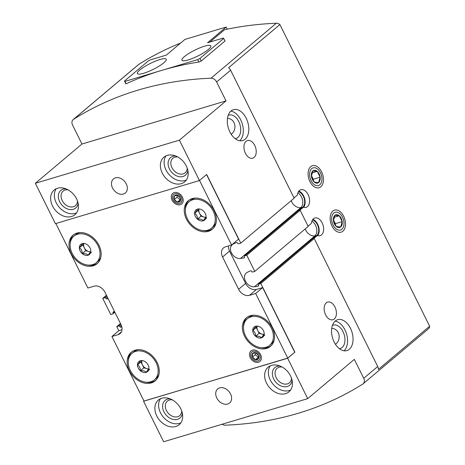 <?xml version="1.0" encoding="UTF-8"?>
<svg xmlns="http://www.w3.org/2000/svg" width="465" height="465" viewBox="0 0 465 465"><rect width="100%" height="100%" fill="white"/><g stroke="black" fill="none" stroke-linecap="round" stroke-linejoin="round"><path stroke-width="0.7" d="M255.564 326.244A6.65 4.987 -130.1 0 0 252.722 330.441C254.686 331.539 255.645 333.481 255.616 336.271A6.65 4.987 -130.1 0 0 261.347 337.898A6.65 4.987 -130.1 0 0 264.19 333.818A6.65 4.987 -130.1 0 0 264.19 333.701A6.65 4.987 -130.1 0 0 261.295 327.872A6.65 4.987 -130.1 0 0 257.715 326.122A6.65 4.987 -130.1 0 0 255.564 326.244C255.622 326.79 254.675 328.185 252.722 330.441A6.65 4.987 -130.1 0 0 255.616 336.271C258.511 335.968 260.423 336.509 261.347 337.898L264.044 334.289M197.474 219.149A6.65 4.987 -130.1 0 0 203.211 220.782A6.65 4.987 -130.1 0 0 206.047 216.696A6.65 4.987 -130.1 0 0 206.047 216.58A6.65 4.987 -130.1 0 0 203.159 210.75A6.65 4.987 -130.1 0 0 199.572 209A6.65 4.987 -130.1 0 0 197.422 209.122C197.48 209.669 196.538 211.064 194.579 213.319A6.65 4.987 -130.1 0 0 197.474 219.149C200.369 218.846 202.281 219.387 203.211 220.782L205.902 217.167A5.76 4.319 -130.1 0 1 203.839 217.021L200.973 216.202L197.474 219.149C197.509 216.359 196.544 214.417 194.579 213.319A6.65 4.987 -130.1 0 1 197.422 209.122M140.372 370.762A6.65 4.987 -130.1 0 0 146.109 372.395A6.65 4.987 -130.1 0 0 148.945 368.309A6.65 4.987 -130.1 0 0 148.945 368.199A6.65 4.987 -130.1 0 0 146.056 362.369A6.65 4.987 -130.1 0 0 142.47 360.619A6.65 4.987 -130.1 0 0 140.32 360.735C140.378 361.282 139.436 362.683 137.477 364.932A6.65 4.987 -130.1 0 0 140.372 370.762C143.267 370.46 145.179 371.006 146.109 372.395L148.8 368.786A5.76 4.319 -130.1 0 1 146.737 368.635L143.871 367.821L140.372 370.762C140.407 367.978 139.442 366.031 137.477 364.932A6.65 4.987 -130.1 0 1 140.32 360.735M82.235 253.64A6.65 4.987 -130.1 0 0 87.966 255.273A6.65 4.987 -130.1 0 0 90.809 251.187A6.65 4.987 -130.1 0 0 90.809 251.077A6.65 4.987 -130.1 0 0 87.914 245.247A6.65 4.987 -130.1 0 0 84.334 243.497A6.65 4.987 -130.1 0 0 82.177 243.614C82.241 244.16 81.294 245.561 79.341 247.81A6.65 4.987 -130.1 0 0 82.235 253.64C85.13 253.338 87.042 253.884 87.966 255.273L90.663 251.664A5.76 4.319 -130.1 0 1 88.6 251.513L85.729 250.699L82.235 253.64C82.264 250.856 81.299 248.909 79.341 247.81A6.65 4.987 -130.1 0 1 82.177 243.614M332.417 325.465A12.206 7.678 -106.7 0 1 333.318 325.093A12.206 7.678 -106.7 0 1 344.176 334.585A12.206 7.678 -106.7 0 1 340.322 348.483A12.206 7.678 -106.7 0 1 339.363 348.663M331.743 328.307C340.037 328.935 341.577 340.043 335.451 344.251M228.17 115.454A12.206 7.678 -106.7 0 1 229.071 115.082A12.206 7.678 -106.7 0 1 239.928 124.574A12.206 7.678 -106.7 0 1 236.069 138.471A12.206 7.678 -106.7 0 1 235.116 138.651M227.495 118.296C235.79 118.924 237.324 130.031 231.198 134.24M209.907 42.048L224.554 29.719A437.594 328.133 49.9 0 1 276.309 23.25A5.528 4.144 49.9 0 1 279.889 24.54L429.648 326.227L378.365 369.413A5.528 4.144 -130.1 0 0 377.72 366.525L314.195 238.557L313.509 238.76L317.415 235.47A9.213 5.795 -106.7 0 0 320.135 235.639A9.213 5.795 -106.7 0 0 323.047 225.153A9.213 5.795 -106.7 0 0 314.851 217.986A9.213 5.795 -106.7 0 0 311.405 223.351L308.051 226.176M291.23 200.624A8.289 6.219 49.9 0 0 291.799 202.037A8.289 6.219 49.9 0 0 300.867 207.617L240.492 258.453L244.067 257.895A0.918 0.692 49.9 0 0 244.433 256.86A0.918 0.692 49.9 0 1 244.718 255.849L246.776 255.233L300.158 210.285L308.179 226.438L254.791 271.386L252.733 272.002A0.918 0.692 49.9 0 1 251.646 271.403A0.918 0.692 49.9 0 0 250.49 270.828L247.351 272.275A8.289 6.219 49.9 0 0 246.287 272.949A8.289 6.219 49.9 0 0 245.851 281.866A8.289 6.219 49.9 0 0 254.524 286.725L258.098 286.161A0.918 0.692 49.9 0 0 258.464 285.132A0.918 0.692 49.9 0 1 258.749 284.121L260.807 283.505L294.891 352.162L287.725 358.102L144.016 401.115L111.937 336.497L118.11 334.649A9.213 6.905 49.9 0 0 120.034 333.62A9.213 6.905 49.9 0 0 120.964 324.518L104.921 292.212A9.213 6.905 49.9 0 0 94.052 286.184L87.879 288.033L55.858 223.526M258.557 284.225L315.88 235.958L317.415 235.47M314.195 238.557L260.807 283.505M279.889 24.54L228.606 67.721A5.528 4.144 -130.1 0 1 230.617 70.198L294.147 198.171L240.76 243.119L238.702 243.736A0.918 0.692 49.9 0 1 237.615 243.131A0.918 0.692 49.9 0 0 236.453 242.556L233.32 244.003A8.289 6.219 49.9 0 0 232.256 244.683A8.289 6.219 49.9 0 0 231.814 253.594A8.289 6.219 49.9 0 0 240.492 258.453M244.526 255.953L301.843 207.686L303.383 207.198L299.472 210.488L300.158 210.285M303.383 207.198A9.213 5.795 -106.7 0 0 306.104 207.367A9.213 5.795 -106.7 0 0 309.01 196.881A9.213 5.795 -106.7 0 0 300.82 189.72A9.213 5.795 -106.7 0 0 297.368 195.079L294.014 197.904M120.458 323.506L116.756 326.622L118.813 326.006A0.918 0.692 49.9 0 1 119.9 326.61A0.918 0.692 49.9 0 0 121.063 327.18L121.807 326.837M114.582 311.666L113.448 311.846A0.918 0.692 49.9 0 0 113.082 312.875A0.918 0.692 49.9 0 1 112.797 313.887L110.74 314.503L102.724 298.35L104.782 297.734A0.918 0.692 49.9 0 1 105.869 298.338A0.918 0.692 49.9 0 0 107.026 298.914L108.025 298.454M97.278 286.062L96.575 285.963M106.427 295.234L102.724 298.35M143.981 401.051L287.661 358.248L307.714 398.633L163.657 441.75L143.609 401.365M294.891 352.162L287.661 358.248M240.76 243.119L206.681 174.462L199.45 180.542L55.399 223.659L35.352 183.274L179.403 140.157L199.45 180.542M111.937 336.497L118.93 330.609L122.004 329.691M118.796 330.725L116.756 326.622M231.041 110.996A16.124 10.143 -106.7 0 1 233.436 109.688A16.124 10.143 -106.7 0 1 247.775 122.225A16.124 10.143 -106.7 0 1 242.678 140.575A16.124 10.143 -106.7 0 1 229.036 130.066A16.124 10.143 -106.7 0 1 231.041 110.996M246.078 141.29A9.213 5.795 -106.7 0 1 247.444 140.54A9.213 5.795 -106.7 0 1 255.64 147.701A9.213 5.795 -106.7 0 1 252.728 158.193A9.213 5.795 -106.7 0 1 244.933 152.183A9.213 5.795 -106.7 0 1 246.078 141.29M35.352 183.274L81.974 144.016L72.581 125.091A5.528 4.144 49.9 0 1 73.133 119.633A5.528 4.144 49.9 0 1 73.476 119.383A437.594 328.133 49.9 0 1 211.034 78.207A5.528 4.144 49.9 0 1 216.632 81.974L226.025 100.899L179.403 140.157M335.288 321.007A16.124 10.143 -106.7 0 1 337.683 319.699A16.124 10.143 -106.7 0 1 352.022 332.237A16.124 10.143 -106.7 0 1 346.931 350.587A16.124 10.143 -106.7 0 1 333.289 340.078A16.124 10.143 -106.7 0 1 335.288 321.007M326.267 302.837A9.213 5.795 -106.7 0 1 327.639 302.087A9.213 5.795 -106.7 0 1 335.829 309.248A9.213 5.795 -106.7 0 1 332.917 319.74A9.213 5.795 -106.7 0 1 325.122 313.73A9.213 5.795 -106.7 0 1 326.267 302.837M377.72 366.525L363.729 378.301L354.336 359.375L307.714 398.633M246.776 255.233L254.791 271.386M310.754 166.627A11.515 7.248 -106.7 0 1 320.955 170.643A11.515 7.248 -106.7 0 1 322.024 185.361A11.515 7.248 -106.7 0 1 312.091 184.884A11.515 7.248 -106.7 0 1 308.208 171.934A11.515 7.248 -106.7 0 1 310.754 166.627M332.812 211.058A11.515 7.248 -106.7 0 1 343.007 215.068A11.515 7.248 -106.7 0 1 344.077 229.786A11.515 7.248 -106.7 0 1 334.143 229.309A11.515 7.248 -106.7 0 1 330.266 216.359A11.515 7.248 -106.7 0 1 332.812 211.058M161.762 398.249A16.124 12.09 -130.1 0 0 158.396 400.051A16.124 12.09 -130.1 0 0 159.53 420.174A16.124 12.09 -130.1 0 0 179.165 424.719A16.124 12.09 -130.1 0 0 179.537 406.625A16.124 12.09 -130.1 0 0 161.762 398.249M271.519 365.397A16.124 12.09 -130.1 0 0 268.148 367.199A16.124 12.09 -130.1 0 0 269.287 387.322A16.124 12.09 -130.1 0 0 288.916 391.867A16.124 12.09 -130.1 0 0 289.294 373.773A16.124 12.09 -130.1 0 0 271.519 365.397M219.649 387.88A9.213 6.905 -130.1 0 0 217.725 388.914A9.213 6.905 -130.1 0 0 218.37 400.412A9.213 6.905 -130.1 0 0 229.588 403.004A9.213 6.905 -130.1 0 0 229.803 392.669A9.213 6.905 -130.1 0 0 219.649 387.88M57.515 188.238A16.124 12.09 -130.1 0 0 54.143 190.04A16.124 12.09 -130.1 0 0 55.283 210.163A16.124 12.09 -130.1 0 0 74.912 214.708A16.124 12.09 -130.1 0 0 75.289 196.614A16.124 12.09 -130.1 0 0 57.515 188.238M167.266 155.386A16.124 12.09 -130.1 0 0 163.901 157.187A16.124 12.09 -130.1 0 0 165.034 177.31A16.124 12.09 -130.1 0 0 184.669 181.856A16.124 12.09 -130.1 0 0 185.041 163.761A16.124 12.09 -130.1 0 0 167.266 155.386M115.396 177.868A9.213 6.905 -130.1 0 0 113.472 178.903A9.213 6.905 -130.1 0 0 114.123 190.4A9.213 6.905 -130.1 0 0 125.341 192.998A9.213 6.905 -130.1 0 0 125.556 182.658A9.213 6.905 -130.1 0 0 115.396 177.868M73.133 119.633L138.407 64.67A5.528 4.144 49.9 0 1 138.75 64.426A437.594 328.133 49.9 0 1 180.612 43.071M429.648 326.227A5.528 4.144 49.9 0 1 428.451 328.807L363.177 383.765A5.528 4.144 49.9 0 1 362.834 384.014A437.594 328.133 49.9 0 1 225.275 425.184A5.528 4.144 49.9 0 1 222.171 424.237M125.759 83.613L125.945 83.874A437.594 328.133 49.9 0 1 199.003 62.008L201.101 61.124L225.112 40.908L224.764 40.542M81.974 144.016L226.025 100.899M363.729 378.301A5.528 4.144 49.9 0 1 363.177 383.765M228.518 245.939A9.213 6.905 49.9 0 0 229.559 251.106L245.601 283.418A9.213 6.905 49.9 0 0 256.465 289.439L262.644 287.597L294.717 352.214M206.541 174.578L238.586 239.132L231.587 245.02L225.415 246.869A9.213 6.905 49.9 0 0 223.491 247.897A9.213 6.905 49.9 0 0 222.566 256.994L238.603 289.306A9.213 6.905 49.9 0 0 249.473 295.333L255.645 293.485L287.725 358.102M302.564 207.442L302.698 207.332A8.498 5.348 73.3 0 0 304.209 198.648A8.498 5.348 73.3 0 0 298.42 191.69M316.601 235.714L316.735 235.598A8.498 5.348 73.3 0 0 318.246 226.92A8.498 5.348 73.3 0 0 312.451 219.962M262.644 287.597L255.645 293.485M199.543 180.467L231.587 245.02M192.196 198.596A18.658 13.991 -130.1 0 0 188.302 200.677A18.658 13.991 -130.1 0 0 189.615 223.961A18.658 13.991 -130.1 0 0 212.331 229.222A18.658 13.991 -130.1 0 0 212.767 208.285A18.658 13.991 -130.1 0 0 192.196 198.596M76.952 233.087A18.658 13.991 -130.1 0 0 73.057 235.174A18.658 13.991 -130.1 0 0 74.371 258.453A18.658 13.991 -130.1 0 0 97.086 263.713A18.658 13.991 -130.1 0 0 97.522 242.777A18.658 13.991 -130.1 0 0 76.952 233.087M250.333 315.718A18.658 13.991 -130.1 0 0 246.438 317.798A18.658 13.991 -130.1 0 0 247.752 341.083A18.658 13.991 -130.1 0 0 270.473 346.344A18.658 13.991 -130.1 0 0 270.903 325.407A18.658 13.991 -130.1 0 0 250.333 315.718M135.094 350.209A18.658 13.991 -130.1 0 0 131.2 352.296A18.658 13.991 -130.1 0 0 132.513 375.575A18.658 13.991 -130.1 0 0 155.229 380.835A18.658 13.991 -130.1 0 0 155.665 359.898A18.658 13.991 -130.1 0 0 135.094 350.209M174.253 192.597A6.911 5.179 -130.1 0 0 174.305 203.019A6.911 5.179 -130.1 0 0 183.216 200.351A6.911 5.179 -130.1 0 0 174.253 192.597M252.437 350.11A6.911 5.179 -130.1 0 0 252.495 360.526A6.911 5.179 -130.1 0 0 261.406 357.864A6.911 5.179 -130.1 0 0 252.437 350.11M303.651 207.291A9.213 5.795 73.3 0 0 304.552 198.218A9.213 5.795 73.3 0 0 298.809 191.127M317.682 235.563A9.213 5.795 73.3 0 0 318.589 226.484A9.213 5.795 73.3 0 0 312.846 219.399M230.878 111.141A16.124 10.143 -106.7 0 1 242.288 123.864A16.124 10.143 -106.7 0 1 239.748 140.773M335.125 321.146A16.124 10.143 -106.7 0 1 346.535 333.876A16.124 10.143 -106.7 0 1 343.995 350.784M165.976 155.874A16.124 12.09 -130.1 0 0 168.766 174.166A16.124 12.09 -130.1 0 0 186.32 180.031M175.66 155.973A11.515 8.637 -130.1 0 0 173.003 156.287A11.515 8.637 -130.1 0 0 172.544 173.154A11.515 8.637 -130.1 0 0 187.872 170.475M177.828 156.996A9.521 7.138 -130.1 0 0 174.881 157.182A9.521 7.138 -130.1 0 0 172.893 158.251A9.521 7.138 -130.1 0 0 173.561 170.132A9.521 7.138 -130.1 0 0 185.157 172.817A9.521 7.138 -130.1 0 0 187.232 168.167M270.229 365.885A16.124 12.09 -130.1 0 0 273.013 384.177A16.124 12.09 -130.1 0 0 290.567 390.042M279.907 365.984A11.515 8.637 -130.1 0 0 277.25 366.298A11.515 8.637 -130.1 0 0 276.797 383.166A11.515 8.637 -130.1 0 0 292.119 380.486M282.075 367.007A9.521 7.138 -130.1 0 0 279.128 367.193A9.521 7.138 -130.1 0 0 277.14 368.263A9.521 7.138 -130.1 0 0 277.814 380.143A9.521 7.138 -130.1 0 0 289.404 382.829A9.521 7.138 -130.1 0 0 291.479 378.179M56.224 188.726A16.124 12.09 -130.1 0 0 59.009 207.018A16.124 12.09 -130.1 0 0 76.562 212.883M65.902 188.825A11.515 8.637 -130.1 0 0 63.246 189.139A11.515 8.637 -130.1 0 0 62.792 206.007A11.515 8.637 -130.1 0 0 78.114 203.327M68.07 189.848A9.521 7.138 -130.1 0 0 65.123 190.034A9.521 7.138 -130.1 0 0 63.135 191.098A9.521 7.138 -130.1 0 0 63.81 202.984A9.521 7.138 -130.1 0 0 75.4 205.669A9.521 7.138 -130.1 0 0 77.475 201.014M160.471 398.738A16.124 12.09 -130.1 0 0 163.262 417.029A16.124 12.09 -130.1 0 0 180.815 422.894M170.155 398.836A11.515 8.637 -130.1 0 0 167.499 399.15A11.515 8.637 -130.1 0 0 167.045 416.018A11.515 8.637 -130.1 0 0 182.367 413.339M172.323 399.859A9.521 7.138 -130.1 0 0 169.376 400.045A9.521 7.138 -130.1 0 0 167.388 401.109A9.521 7.138 -130.1 0 0 168.057 412.996A9.521 7.138 -130.1 0 0 179.653 415.675A9.521 7.138 -130.1 0 0 181.728 411.025M131.798 351.825A18.658 13.991 -130.1 0 0 128.294 361.2M145.964 382.184A18.658 13.991 -130.1 0 0 155.792 380.324M247.043 317.333A18.658 13.991 -130.1 0 0 243.532 326.703M261.202 347.692A18.658 13.991 -130.1 0 0 271.037 345.832M73.656 234.703A18.658 13.991 -130.1 0 0 70.151 244.079M87.821 265.062A18.658 13.991 -130.1 0 0 97.656 263.202M188.9 200.212A18.658 13.991 -130.1 0 0 185.395 209.581M203.066 230.57A18.658 13.991 -130.1 0 0 212.894 228.71M138.401 349.692A17.345 13.003 -130.1 0 0 137.332 349.959A17.345 13.003 -130.1 0 0 133.711 351.895L132.043 353.301A17.345 13.003 -130.1 0 0 133.263 374.941A17.345 13.003 -130.1 0 0 154.386 379.829A17.345 13.003 -130.1 0 0 154.787 360.369A17.345 13.003 -130.1 0 0 135.664 351.36A17.345 13.003 -130.1 0 0 132.043 353.301M154.386 379.829L156.048 378.429A17.345 13.003 -130.1 0 0 159.018 374.18M253.646 315.2A17.345 13.003 -130.1 0 0 252.576 315.462A17.345 13.003 -130.1 0 0 248.949 317.403L247.287 318.804A17.345 13.003 -130.1 0 0 248.508 340.45A17.345 13.003 -130.1 0 0 269.624 345.338A17.345 13.003 -130.1 0 0 270.026 325.872A17.345 13.003 -130.1 0 0 250.908 316.868A17.345 13.003 -130.1 0 0 247.287 318.804M269.624 345.338L271.293 343.937A17.345 13.003 -130.1 0 0 274.263 339.688M80.265 232.57A17.345 13.003 -130.1 0 0 79.19 232.837A17.345 13.003 -130.1 0 0 75.568 234.773L73.906 236.179A17.345 13.003 -130.1 0 0 75.127 257.819A17.345 13.003 -130.1 0 0 96.243 262.708A17.345 13.003 -130.1 0 0 96.644 243.247A17.345 13.003 -130.1 0 0 77.527 234.238A17.345 13.003 -130.1 0 0 73.906 236.179M96.243 262.708L97.912 261.307A17.345 13.003 -130.1 0 0 100.882 257.058M195.503 198.078A17.345 13.003 -130.1 0 0 194.434 198.34A17.345 13.003 -130.1 0 0 190.813 200.281L189.145 201.682A17.345 13.003 -130.1 0 0 190.365 223.328A17.345 13.003 -130.1 0 0 211.488 228.216A17.345 13.003 -130.1 0 0 211.889 208.756A17.345 13.003 -130.1 0 0 192.766 199.747A17.345 13.003 -130.1 0 0 189.145 201.682M211.488 228.216L213.15 226.815A17.345 13.003 -130.1 0 0 216.12 222.566M91.466 252.326L87.966 255.273M90.466 252.047L88.6 251.513A5.76 4.319 -130.1 0 1 84.281 247.781L82.834 244.869L79.341 247.81M85.729 250.699L84.281 247.781A5.76 4.319 -130.1 0 1 83.869 243.532M82.834 244.869L83.741 243.532M149.602 369.448L146.109 372.395M148.608 369.164L146.737 368.635A5.76 4.319 -130.1 0 1 142.424 364.903L140.976 361.991L137.477 364.932M143.871 367.821L142.424 364.903A5.76 4.319 -130.1 0 1 142.005 360.654M140.976 361.991L141.877 360.654M206.704 217.835L203.211 220.782M205.71 217.55L203.839 217.021A5.76 4.319 -130.1 0 1 199.526 213.29L198.078 210.372L194.579 213.319M200.973 216.202L199.526 213.29A5.76 4.319 -130.1 0 1 199.107 209.041M198.078 210.372L198.979 209.041M264.847 334.957L261.347 337.898M263.847 334.672L259.11 333.324L255.616 336.271M259.11 333.324L256.215 327.494L252.722 330.441M256.215 327.494L257.122 326.163M257.25 326.163A5.76 4.319 -130.1 0 0 257.662 330.412A5.76 4.319 -130.1 0 0 261.981 334.143A5.76 4.319 -130.1 0 0 264.05 334.271M197.631 59.642L199.933 58.445L223.712 38.426L223.276 38.049L207.495 42.774L226.147 27.069L184.989 39.386L166.342 55.091L150.561 59.811L148.259 61.008L124.481 81.032L124.916 81.404L197.631 59.642L198.822 62.037M124.916 81.404L126.108 83.799M226.147 27.069L227.187 29.167M124.481 81.032L125.87 83.834M199.933 58.445L201.217 61.025M223.712 38.426L224.996 41.007M163.808 62.804A16.124 3.296 -26.4 0 0 166.243 59.229A16.124 3.296 -26.4 0 0 150.334 63.449A16.124 3.296 -26.4 0 0 137.361 73.569A16.124 3.296 -26.4 0 0 148.242 71.627A16.124 3.296 -26.4 0 0 163.808 62.804M208.396 49.459A16.124 3.296 -26.4 0 0 210.831 45.884A16.124 3.296 -26.4 0 0 194.922 50.098A16.124 3.296 -26.4 0 0 181.949 60.223A16.124 3.296 -26.4 0 0 192.83 58.282A16.124 3.296 -26.4 0 0 208.396 49.459M314.299 182.094A6.65 4.185 73.3 0 0 318.665 182.553A6.65 4.185 73.3 0 0 320.129 177.188A6.65 4.185 73.3 0 0 317.235 171.358A6.65 4.185 73.3 0 0 312.875 170.899A6.65 4.185 73.3 0 0 311.411 176.264A6.65 4.185 73.3 0 0 314.299 182.094L318.665 182.553L320.129 177.188L317.235 171.358L312.875 170.899L311.411 176.264L314.299 182.094M311.085 180.67A9.254 5.824 73.3 0 0 321.6 181.78A9.254 5.824 73.3 0 0 314.625 167.726A9.254 5.824 73.3 0 0 311.085 180.67M311.445 175.561L313.271 179.24L320.129 177.188M313.271 179.24L312.997 180.246M312.027 172.916L317.235 171.358M336.352 226.519A6.65 4.185 73.3 0 0 340.717 226.984A6.65 4.185 73.3 0 0 342.182 221.613A6.65 4.185 73.3 0 0 339.287 215.783A6.65 4.185 73.3 0 0 334.928 215.324A6.65 4.185 73.3 0 0 333.463 220.689A6.65 4.185 73.3 0 0 336.352 226.519L340.717 226.984L342.182 221.613L339.287 215.783L334.928 215.324L333.463 220.689L336.352 226.519M333.138 225.095A9.254 5.824 73.3 0 0 343.652 226.211A9.254 5.824 73.3 0 0 336.677 212.15A9.254 5.824 73.3 0 0 333.138 225.095M333.498 219.986L335.323 223.665L342.182 221.613M335.323 223.665L335.05 224.671M334.079 217.341L339.287 215.783M258.435 358.748A3.987 2.993 -130.1 0 0 258.418 355.277A3.987 2.993 -130.1 0 0 255.425 352.691A3.987 2.993 -130.1 0 0 252.454 353.58A3.987 2.993 -130.1 0 0 252.478 357.056A3.987 2.993 -130.1 0 0 255.465 359.637A3.987 2.993 -130.1 0 0 258.435 358.748L258.418 355.277L255.425 352.691L252.454 353.58L252.478 357.056L255.465 359.637L258.435 358.748M257.837 360.985A5.499 4.121 -130.1 0 0 257.796 352.697A5.499 4.121 -130.1 0 0 250.705 354.818A5.499 4.121 -130.1 0 0 257.837 360.985M258.563 357.196L255.465 359.637M258.261 357.283L255.273 354.702L252.478 357.056M255.273 354.702L255.262 352.72M180.246 201.24A3.987 2.993 -130.1 0 0 180.228 197.77A3.987 2.993 -130.1 0 0 177.241 195.184A3.987 2.993 -130.1 0 0 174.27 196.073A3.987 2.993 -130.1 0 0 174.288 199.549A3.987 2.993 -130.1 0 0 177.275 202.13A3.987 2.993 -130.1 0 0 180.246 201.24L180.228 197.77L177.241 195.184L174.27 196.073L174.288 199.549L177.275 202.13L180.246 201.24M179.653 203.478A5.499 4.121 -130.1 0 0 179.606 195.184A5.499 4.121 -130.1 0 0 172.515 197.311A5.499 4.121 -130.1 0 0 179.653 203.478M180.379 199.683L177.275 202.13M180.071 199.776L177.084 197.189L174.288 199.549M177.084 197.189L177.072 195.213M258.54 285.795L258.098 286.161M316.043 235.877L258.749 284.121M244.503 257.523L244.067 257.895M302.012 207.611L244.718 255.849M120.848 324.291L118.813 326.006M121.348 325.39L119.9 326.61M121.749 326.604L121.063 327.18M114.506 311.678L113.082 312.875M107.892 298.187L107.026 298.914M107.345 297.089L105.869 298.338M106.816 296.019L104.782 297.734M230.617 70.198L216.632 81.974M138.75 64.426L73.476 119.383M276.309 23.25L211.034 78.207M297.856 192.882A8.242 5.185 73.3 0 1 302.529 200.031A8.242 5.185 73.3 0 1 300.867 207.617L302.698 207.332M254.524 286.725L314.904 235.889A8.289 6.219 49.9 0 1 305.831 230.303A8.289 6.219 49.9 0 1 305.261 228.896M311.887 221.154A8.242 5.185 73.3 0 1 316.566 228.303A8.242 5.185 73.3 0 1 314.904 235.889L316.735 235.598M256.465 289.439L249.473 295.333M121.377 331.9L118.11 334.649M229.559 251.106L222.566 256.994M245.601 283.418L238.603 289.306M114.855 312.218L112.989 313.788"/></g></svg>
